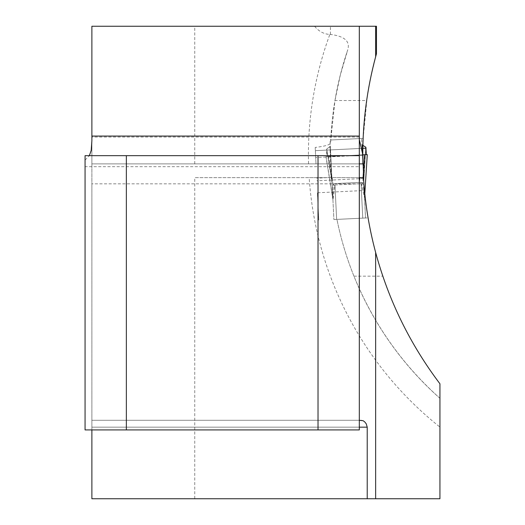 <?xml version="1.0" encoding="UTF-8"?>
<svg xmlns="http://www.w3.org/2000/svg" width="525" height="525" viewBox="0 0 525 525"><rect width="100%" height="100%" fill="white"/><g stroke="black" fill="none" stroke-linecap="round" stroke-linejoin="round"><path stroke-width="0.39" stroke-dasharray="2.62 1.97" d="M314.626 26.25A26.893 22.024 -90 0 0 329.851 34.414A347.898 347.898 0 0 0 308.536 163.879L91.882 163.879L91.882 26.25L376.458 26.25L376.458 53.78L370.827 76.998L367.172 97.145L363.136 138.403L330.77 139.985L334.963 100.524L366.673 100.524M308.536 163.879L362.9 163.879A378.866 378.866 0 0 1 362.788 155.223L362.841 148.332L315.361 150.655L362.841 148.332L363.136 138.403L330.77 139.985L330.645 142.977C330.035 144.821 324.89 146.311 315.203 147.433L316.011 163.879L315.203 147.433M329.851 34.414L330.442 34.427C344.531 36.186 350.3 41.331 347.74 49.862A325.874 325.874 0 0 0 330.645 142.977A325.874 325.874 0 0 1 347.74 49.862L340.338 74.937L334.963 100.524M364.488 190.49L363.484 177.64L309.179 177.64A347.898 347.898 0 0 0 439.937 427.061L439.937 398.311A325.874 325.874 0 0 1 336.938 219.398A325.874 325.874 0 0 0 353.948 276.17C373.203 323.505 401.868 364.219 439.937 398.311L439.937 383.788C415.117 350.982 396.073 315.112 382.804 276.17A378.866 378.866 0 0 1 364.488 190.49L317.422 192.793L318.767 220.29L317.422 192.793M336.938 219.398L368.097 217.875L336.938 219.398A325.874 325.874 0 0 0 439.937 398.311M439.937 427.061L439.937 498.75L194.749 498.75L194.749 177.64L309.179 177.64M359.317 166.681L359.317 155.669L359.317 166.681L85.063 166.681L85.063 160.092L85.063 429.929L359.317 429.929L359.317 427.173L91.882 427.173L91.882 420.295L361.732 420.295M359.317 420.295L359.317 427.173L91.882 427.173L91.882 420.295L359.317 420.295L359.317 181.204L359.317 183.835L91.882 183.835L91.882 137.038L91.882 163.879L359.317 163.879M359.317 26.25L359.317 183.835M85.063 166.681L85.063 155.669L359.317 155.669M194.749 163.879L194.749 26.25M359.317 177.64L194.749 177.64M194.749 498.75L91.882 498.75L91.882 183.835M85.063 160.092L89.355 155.669M353.948 276.17L382.804 276.17M91.882 429.929L91.882 140.798M365.748 147.138L363.562 178.205L365.512 217.993L362.355 145.005L361.909 144.434L361.62 138.482L330.002 140.024L330.291 145.976L329.903 146.593L331.478 178.808L331.944 179.747L326.734 149.048L329.903 146.593L326.734 149.048L332.003 182.654L329.903 146.593L330.291 145.976L333.887 219.548L332.896 199.185L334.957 184.951L361.075 183.671L362.762 218.137L365.512 217.993L333.887 219.548L362.762 218.137L361.075 183.671L361.449 184.492L361.075 183.671L334.957 184.951L332.935 200.077L330.002 140.024L361.62 138.482L363.562 178.205L361.909 144.434L362.355 145.005L363.93 177.22L365.748 147.138L362.9 145.346M363.077 177.64L362.729 183.087L364.613 196.252A11.012 7.987 177.2 0 0 364.514 197.643L361.449 184.492L364.514 197.643A11.012 7.987 -2.8 0 1 364.613 196.252L362.729 183.087L364.527 154.77L367.277 154.639L364.796 193.673M367.277 154.639L326.845 156.614L367.172 154.639L364.527 196.284L367.277 154.639L366.378 154.678L365.833 147.23L363.786 181.099L365.833 147.23M366.109 148.168L326.478 150.111L326.845 156.614L326.051 156.653L332.811 198.85L332.003 182.654L326.662 149.146L326.845 156.614L326.051 156.653L332.745 197.84A11.012 9.522 -2.8 0 1 332.883 198.982A11.012 9.522 177.2 0 0 332.745 197.84L332.003 182.654L326.662 149.146L326.478 150.111L362.834 148.332M363.93 177.22L363.786 181.099L363.93 177.22M362.788 154.855L325.946 156.66L332.811 198.85L325.946 156.66L328.696 156.522L333.25 184.531L332.66 197.813L333.25 184.531L328.696 156.522L364.527 154.77M332.141 183.796L332.003 182.654L332.141 183.796M332.935 200.077A11.012 11.012 177.2 0 0 332.811 198.85A11.012 11.012 0 0 1 332.935 200.077M332.896 199.185A11.012 7.987 177.2 0 0 332.66 197.813A11.012 7.987 -2.8 0 1 332.896 199.185M334.661 185.804A11.012 0.952 -137.8 0 0 333.25 184.531L334.891 183.612L333.25 184.531A11.012 0.952 42.2 0 1 334.661 185.804M361.449 184.492A11.012 0.952 -47.8 0 1 362.729 183.087L361.01 182.332L334.891 183.612L361.01 182.332L362.729 183.087A11.012 0.952 132.2 0 0 361.449 184.492M364.56 198.529A11.012 11.012 0 0 1 364.567 197.295A11.012 11.012 177.2 0 0 364.56 198.529M364.501 197.439A11.012 9.522 177.2 0 1 364.527 196.284L363.786 181.099L364.527 196.284A11.012 9.522 -2.8 0 0 364.501 197.439M363.759 182.254L363.786 181.099L363.759 182.254M366.378 154.678L326.845 156.614L366.378 154.678M327.055 177.64L316.706 178.152M362.788 155.223L315.696 157.526M363.536 178.507L316.838 180.79M330.442 34.427L330.442 26.25M334.957 184.951L336.637 219.404L334.957 184.951M361.075 183.671L361.01 182.332L361.075 183.671M359.317 137.038L91.882 137.038"/><path stroke-width="0.79" d="M89.355 155.669L91.186 150.452L91.882 140.798L91.882 26.25L375.644 26.25L375.644 56.772C367.08 88.778 362.795 121.373 362.788 154.56L362.9 163.879L359.317 163.879M375.644 56.772L376.458 53.78L376.458 26.25L375.644 26.25M359.317 181.204L359.914 177.64L363.484 177.64C365.006 202.932 369.062 227.883 375.644 252.499C388.592 300.418 410.025 344.177 439.937 383.788L439.937 498.75L367.218 498.75L367.218 427.173L359.317 427.173M359.317 155.669L359.317 429.929L85.063 429.929L85.063 155.669L359.317 155.669L359.317 136.073L91.882 136.073M359.317 26.25L359.317 136.073M359.317 139.676L362.788 154.56M359.317 420.295L363.169 420.728L364.79 421.975L366.266 423.865L367.218 427.173M318.025 155.669L318.025 429.929M126.354 155.669L126.354 429.929M367.218 498.75L91.882 498.75L91.882 429.929M359.914 177.64L359.317 177.64M366.378 154.678L365.833 147.23L362.9 145.346M366.109 148.168L362.834 148.332M362.788 154.855L367.277 154.639L364.796 193.673M364.527 154.77L363.077 177.64M375.644 252.499L375.644 498.75"/></g></svg>
